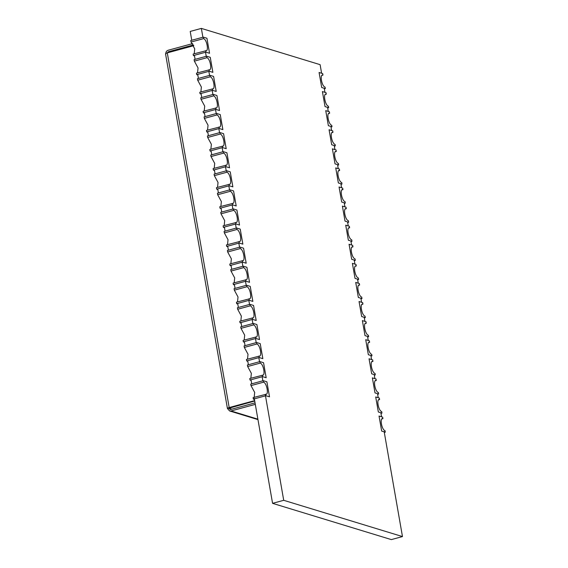 <?xml version="1.0" encoding="UTF-8"?>
<svg xmlns="http://www.w3.org/2000/svg" width="568" height="568" viewBox="0 0 568 568"><rect width="100%" height="100%" fill="white"/><g stroke="black" fill="none" stroke-linecap="round" stroke-linejoin="round"><path stroke-width="0.85" d="M191.757 40.264L190.216 31.432L201.356 28.4L320.111 64.66L321.609 73.258M202.897 37.232L201.356 28.4M384.138 431.517L402.471 536.568L391.331 539.6L272.576 503.34L254.244 398.289M251.723 383.826L251.013 379.772M248.394 364.741L247.684 360.68M245.056 345.656L244.354 341.595M241.727 326.564L241.017 322.51M238.397 307.48L237.687 303.418M235.067 288.395L234.357 284.334M231.737 269.303L231.027 265.249M228.4 250.218L227.697 246.164M225.07 231.133L224.367 227.072M221.74 212.049L221.03 207.987M218.41 192.957L217.7 188.903M215.08 173.872L214.37 169.811M211.75 154.787L211.04 150.726M208.413 135.695L207.71 131.641M205.084 116.61L204.374 112.556M201.754 97.526L201.044 93.464M198.424 78.441L197.714 74.38M195.094 59.349L194.384 55.295M324.236 88.281L324.939 92.343M327.566 107.373L328.276 111.427M330.895 126.458L331.606 130.512M334.225 145.543L334.935 149.604M337.555 164.628L338.265 168.689M340.892 183.72L341.595 187.774M344.222 202.804L344.925 206.858M347.552 221.889L348.262 225.95M350.882 240.981L351.592 245.035M354.212 260.066L354.922 264.12M357.542 279.151L358.252 283.212M360.879 298.236L361.582 302.297M364.209 317.327L364.919 321.381M367.539 336.412L368.249 340.466M370.868 355.497L371.579 359.558M374.198 374.582L374.908 378.643M377.528 393.674L378.238 397.728M380.865 412.758L381.568 416.82M402.471 536.568L283.716 500.309L265.384 395.257M262.863 380.801L262.153 376.74M259.526 361.709L258.823 357.655M256.196 342.625L255.486 338.563M252.866 323.54L252.156 319.479M249.537 304.448L248.827 300.394M246.207 285.363L245.497 281.309M242.87 266.278L242.167 262.217M239.54 247.194L238.837 243.132M236.21 228.102L235.5 224.048M232.88 209.017L232.17 204.956M229.55 189.932L228.84 185.871M226.22 170.84L225.51 166.786M222.883 151.755L222.18 147.701M219.553 132.671L218.843 128.609M216.223 113.586L215.513 109.525M212.894 94.494L212.184 90.44M209.564 75.409L208.854 71.348M206.227 56.324L205.524 52.263M272.576 503.34L283.716 500.309M321.886 75.388L322.972 75.097L322.709 73.591L319.081 72.484L321.701 87.515L325.336 88.622L324.342 88.892M325.336 88.622L325.074 87.117C321.722 86.407 319.514 73.726 322.972 75.097L322.383 75.075M325.216 94.48L326.302 94.181L326.039 92.676L322.411 91.569L325.038 106.599L328.666 107.707L327.672 107.977M328.666 107.707L328.403 106.202C325.059 105.492 322.844 92.811 326.302 94.181L325.712 94.16M328.545 113.564L329.632 113.266L329.369 111.761L325.741 110.653L328.368 125.684L331.996 126.792L331.002 127.062M331.996 126.792L331.733 125.287C328.389 124.584 326.174 111.896 329.632 113.266L329.042 113.245M331.875 132.649L332.969 132.351L332.706 130.853L329.078 129.745L331.698 144.769L335.326 145.877L334.332 146.153M335.326 145.877L335.063 144.379C331.719 143.668 329.504 130.988 332.969 132.351L332.372 132.33M335.205 151.734L336.299 151.443L336.036 149.938L332.408 148.83L335.028 163.861L338.656 164.968L337.662 165.238M338.656 164.968L338.393 163.463C335.049 162.753 332.834 150.073 336.299 151.443L335.709 151.422M338.535 170.826L339.628 170.528L339.366 169.023L335.738 167.915L338.358 182.946L341.986 184.053L340.992 184.323M341.986 184.053L341.73 182.548C338.379 181.838 336.171 169.157 339.628 170.528L339.039 170.506M341.872 189.911L342.958 189.613L342.696 188.114L339.068 187L341.695 202.03L345.323 203.138L344.329 203.408M345.323 203.138L345.06 201.64C341.716 200.93 339.501 188.242 342.958 189.613L342.369 189.591M345.202 208.996L346.288 208.697L346.026 207.199L342.397 206.092L345.024 221.122L348.653 222.23L347.659 222.5M348.653 222.23L348.39 220.725C345.046 220.015 342.831 207.334 346.288 208.697L345.699 208.683M348.532 228.087L349.625 227.789L349.363 226.284L345.727 225.176L348.354 240.207L351.982 241.315L350.988 241.585M351.982 241.315L351.72 239.81C348.376 239.1 346.161 226.419 349.625 227.789L349.029 227.768M351.862 247.172L352.955 246.874L352.692 245.369L349.064 244.261L351.684 259.292L355.312 260.4L354.318 260.669M355.312 260.4L355.05 258.894C351.706 258.191 349.49 245.504 352.955 246.874L352.359 246.853M355.192 266.257L356.285 265.959L356.022 264.461L352.394 263.353L355.014 278.377L358.642 279.484L357.648 279.754M358.642 279.484L358.38 277.986C355.036 277.276 352.82 264.589 356.285 265.959L355.696 265.938M358.522 285.342L359.615 285.051L359.352 283.546L355.724 282.438L358.344 297.469L361.979 298.576L360.978 298.846M361.979 298.576L361.717 297.071C358.365 296.361 356.157 283.68 359.615 285.051L359.026 285.029M361.859 304.434L362.945 304.136L362.682 302.63L359.054 301.523L361.681 316.553L365.309 317.661L364.315 317.931M365.309 317.661L365.046 316.156C361.702 315.446 359.487 302.765 362.945 304.136L362.356 304.114M365.188 323.519L366.275 323.22L366.012 321.715L362.384 320.608L365.011 335.638L368.639 336.746L367.645 337.016M368.639 336.746L368.376 335.248C365.032 334.538 362.817 321.85 366.275 323.22L365.685 323.199M368.518 342.603L369.612 342.305L369.349 340.807L365.721 339.7L368.341 354.723L371.969 355.838L370.975 356.108M371.969 355.838L371.706 354.333C368.362 353.623 366.147 340.942 369.612 342.305L369.015 342.291M371.848 361.688L372.942 361.397L372.679 359.892L369.051 358.784L371.671 373.815L375.299 374.923L374.305 375.192M375.299 374.923L375.036 373.417C371.692 372.707 369.477 360.027 372.942 361.397L372.352 361.376M375.178 380.78L376.272 380.482L376.009 378.977L372.381 377.869L375.001 392.9L378.629 394.007L377.635 394.277M378.629 394.007L378.366 392.502C375.022 391.799 372.814 379.112 376.272 380.482L375.682 380.461M378.515 399.865L379.601 399.567L379.339 398.069L375.711 396.961L378.338 411.985L381.966 413.092L380.972 413.362M381.966 413.092L381.703 411.594C378.359 410.884 376.144 398.196 379.601 399.567L379.012 399.545M381.845 418.95L382.931 418.659L382.669 417.153L379.041 416.046L381.668 431.076L385.296 432.184L384.302 432.454M385.296 432.184L385.033 430.679C381.689 429.969 379.474 417.288 382.931 418.659L382.342 418.637M203.294 37.126L206.922 38.233L209.549 53.264L205.921 52.157L205.659 50.651C209.116 52.022 206.901 39.341 203.557 38.631L203.294 37.126L190.763 40.534L191.025 42.039L194.718 48.855L194.213 53.761M194.49 55.898L193.39 55.565L193.127 54.059L206.248 50.673M205.921 52.157L193.39 55.565M203.557 38.631L191.025 42.039M206.631 56.211L210.259 57.325L212.879 72.349L209.251 71.241L208.989 69.743C212.446 71.106 210.238 58.426 206.887 57.716L206.631 56.211L194.1 59.619L194.362 61.124L198.047 67.94L197.55 72.853M197.82 74.983L196.72 74.649L196.457 73.144L209.578 69.765M209.251 71.241L196.72 74.649M206.887 57.716L194.362 61.124M209.961 75.303L213.589 76.41L216.209 91.441L212.581 90.333L212.318 88.828C215.783 90.198 213.568 77.511 210.224 76.801L209.961 75.303L197.43 78.711L197.692 80.209L201.377 87.032L200.88 91.938M201.15 94.075L200.05 93.734L199.787 92.236L212.908 88.849M212.581 90.333L200.05 93.734M210.224 76.801L197.692 80.209M213.291 94.387L216.919 95.495L219.539 110.526L215.911 109.418L215.648 107.913C219.113 109.283 216.898 96.603 213.554 95.893L213.291 94.387L200.76 97.795L201.022 99.301L204.707 106.117L204.21 111.023M204.48 113.16L203.379 112.826L203.117 111.321L216.245 107.934M215.911 109.418L203.379 112.826M213.554 95.893L201.022 99.301M216.621 113.472L220.249 114.58L222.876 129.611L219.241 128.503L218.985 126.998C222.443 128.368 220.228 115.687 216.884 114.977L216.621 113.472L204.089 116.88L204.352 118.385L208.044 125.201L207.54 130.115M207.817 132.245L206.716 131.911L206.454 130.406L219.575 127.019M219.241 128.503L206.716 131.911M216.884 114.977L204.352 118.385M219.951 132.564L223.579 133.672L226.206 148.695L222.578 147.588L222.315 146.09C225.773 147.46 223.558 134.772 220.214 134.062L219.951 132.564L207.419 135.972L207.682 137.47L211.374 144.286L210.87 149.199M211.147 151.337L210.046 150.996L209.784 149.498L222.904 146.111M222.578 147.588L210.046 150.996M220.214 134.062L207.682 137.47M223.281 151.649L226.909 152.756L229.536 167.787L225.908 166.68L225.645 165.174C229.103 166.545 226.895 153.857 223.543 153.154L223.281 151.649L210.756 155.057L211.012 156.555L214.704 163.378L214.207 168.284M214.477 170.421L213.376 170.088L213.114 168.582L226.234 165.196M225.908 166.68L213.376 170.088M223.543 153.154L211.012 156.555M226.618 170.734L230.246 171.841L232.866 186.872L229.238 185.764L228.975 184.259C232.44 185.629 230.225 172.949 226.88 172.239L226.618 170.734L214.086 174.142L214.349 175.647L218.034 182.463L217.537 187.369M217.807 189.506L216.706 189.172L216.444 187.667L229.564 184.28M229.238 185.764L216.706 189.172M226.88 172.239L214.349 175.647M229.948 189.819L233.576 190.933L236.196 205.957L232.568 204.849L232.305 203.351C235.77 204.714 233.554 192.034 230.21 191.324L229.948 189.819L217.416 193.226L217.679 194.732L221.364 201.548L220.867 206.461M221.137 208.591L220.036 208.257L219.773 206.752L232.901 203.365M232.568 204.849L220.036 208.257M230.21 191.324L217.679 194.732M233.278 208.91L236.906 210.018L239.526 225.049L235.897 223.934L235.635 222.436C239.1 223.806 236.884 211.119 233.54 210.409L233.278 208.91L220.746 212.318L221.009 213.816L224.694 220.64L224.197 225.546M224.466 227.683L223.366 227.342L223.11 225.844L236.231 222.457M235.897 223.934L223.366 227.342M233.54 210.409L221.009 213.816M236.607 227.995L240.236 229.103L242.863 244.133L239.234 243.026L238.972 241.521C242.429 242.891 240.214 230.21 236.87 229.5L236.607 227.995L224.076 231.403L224.339 232.908L228.031 239.724L227.527 244.63M227.804 246.768L226.703 246.434L226.44 244.929L239.561 241.542M239.234 243.026L226.703 246.434M236.87 229.5L224.339 232.908M239.937 247.08L243.565 248.188L246.192 263.218L242.564 262.111L242.302 260.606C245.759 261.976 243.544 249.295 240.2 248.585L239.937 247.08L227.406 250.488L227.669 251.993L231.361 258.809L230.856 263.722M231.133 265.852L230.033 265.519L229.77 264.014L242.891 260.627M242.564 262.111L230.033 265.519M240.2 248.585L227.669 251.993M243.274 266.172L246.902 267.279L249.522 282.303L245.894 281.195L245.632 279.697C249.089 281.068 246.881 268.38 243.53 267.67L243.274 266.172L230.743 269.573L231.006 271.078L234.69 277.894L234.194 282.807M234.463 284.944L233.363 284.603L233.1 283.105L246.221 279.719M245.894 281.195L233.363 284.603M243.53 267.67L231.006 271.078M246.604 285.257L250.232 286.364L252.852 301.395L249.224 300.287L248.961 298.782C252.426 300.152 250.211 287.465 246.867 286.762L246.604 285.257L234.073 288.665L234.335 290.163L238.02 296.986L237.523 301.892M237.793 304.029L236.693 303.695L236.43 302.19L249.551 298.803M249.224 300.287L236.693 303.695M246.867 286.762L234.335 290.163M249.934 304.341L253.562 305.449L256.182 320.48L252.554 319.372L252.291 317.867C255.756 319.237 253.541 306.557 250.197 305.847L249.934 304.341L237.403 307.749L237.665 309.255L241.35 316.071L240.853 320.977M241.123 323.114L240.023 322.78L239.76 321.275L252.888 317.888M252.554 319.372L240.023 322.78M250.197 305.847L237.665 309.255M253.264 323.426L256.892 324.534L259.519 339.565L255.884 338.457L255.628 336.959C259.086 338.322 256.871 325.641 253.527 324.931L253.264 323.426L240.733 326.834L240.995 328.339L244.687 335.156L244.183 340.069M244.46 342.199L243.36 341.865L243.097 340.36L256.218 336.973M255.884 338.457L243.36 341.865M253.527 324.931L240.995 328.339M256.594 342.518L260.222 343.626L262.849 358.656L259.221 357.542L258.958 356.044C262.416 357.414 260.201 344.726 256.857 344.016L256.594 342.518L244.062 345.926L244.325 347.424L248.017 354.24L247.513 359.154M247.79 361.291L246.689 360.95L246.427 359.452L259.548 356.065M259.221 357.542L246.689 360.95M256.857 344.016L244.325 347.424M259.924 361.603L263.552 362.711L266.179 377.741L262.551 376.634L262.288 375.128C265.746 376.499 263.538 363.818 260.187 363.108L259.924 361.603L247.392 365.011L247.655 366.516L251.347 373.332L250.85 378.238M251.12 380.375L250.019 380.042L249.757 378.536L262.877 375.15M262.551 376.634L250.019 380.042M260.187 363.108L247.655 366.516M263.261 380.688L266.889 381.795L269.509 396.826L265.881 395.719L265.618 394.213C269.076 395.584 266.868 382.903 263.524 382.193L263.261 380.688L250.729 384.096L250.992 385.601L254.677 392.417L254.18 397.33M254.45 399.46L253.349 399.126L253.087 397.621L266.207 394.235M265.881 395.719L253.349 399.126M263.524 382.193L250.992 385.601M165.529 53.811L227.427 408.498L229.6 410.948L231.034 410.962L257.886 419.163M229.074 408.072L227.725 408.719C227.108 408.427 227.598 408.037 229.188 407.554L167.29 52.874L193.809 45.66M192.722 43.573L168.085 50.268C166.438 50.914 165.686 52.171 165.821 54.031C165.203 53.74 165.693 53.357 167.29 52.874M255.309 404.366L231.034 410.962M231.843 409.173L229.117 408.335L230.054 409.457L230.771 409.464L255.046 402.861M254.72 400.994L228.968 408.229M254.656 400.632L229.188 407.554M167.262 52.881L168.348 51.773L193.489 44.936M169.754 52.199L168.348 51.773M257.964 419.61L229.6 410.948"/></g></svg>
